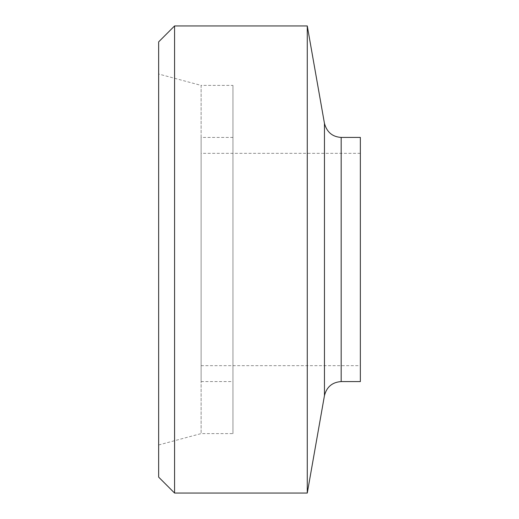<?xml version="1.0" encoding="UTF-8"?>
<svg xmlns="http://www.w3.org/2000/svg" width="519" height="519" viewBox="0 0 519 519"><rect width="100%" height="100%" fill="white"/><g stroke="black" fill="none" stroke-linecap="round" stroke-linejoin="round"><path stroke-width="0.39" stroke-dasharray="2.6 1.95" d="M158.652 477.123L158.652 41.877M174.572 25.95L174.572 493.05M158.652 74.022L158.652 444.978L158.652 74.022L201.113 85.401L201.113 433.599L201.113 85.401L232.96 85.401L232.96 433.599L232.96 85.401M307.274 493.05L307.274 25.95M201.113 153.339L201.113 365.661L201.113 153.339L360.348 153.339L360.348 365.661L360.348 153.339M201.113 137.418L201.113 381.582L201.113 137.418L232.96 137.418L232.96 381.582L232.96 137.418M360.348 381.582L360.348 137.418M324.453 395.621L324.453 123.379M341.178 381.582L341.178 137.418M201.113 365.661L360.348 365.661M201.113 381.582L232.96 381.582M158.652 444.978L201.113 433.599L232.96 433.599"/><path stroke-width="0.78" d="M174.572 25.95L158.652 41.877L158.652 477.123L174.572 493.05L174.572 25.95L307.274 25.95L307.274 493.05L174.572 493.05M341.178 137.418L341.178 381.582L360.348 381.582L360.348 137.418L341.178 137.418C332.452 136.88 326.873 132.202 324.453 123.379L307.274 25.95M324.453 123.379L324.453 395.621L307.274 493.05M341.178 381.582C332.283 382.198 326.704 386.876 324.453 395.621"/></g></svg>
